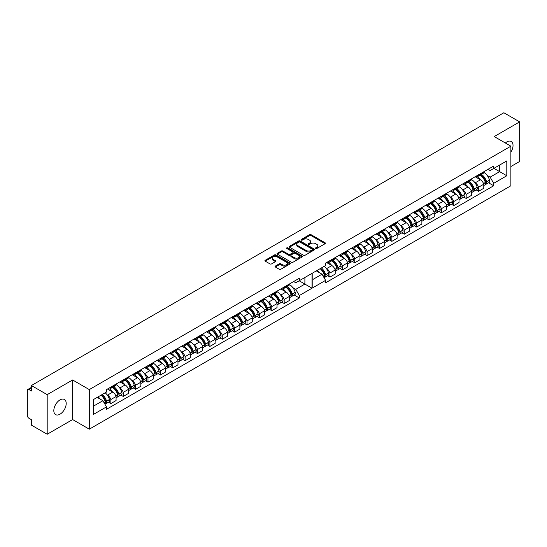 <?xml version="1.0" encoding="UTF-8"?>
<svg xmlns="http://www.w3.org/2000/svg" width="547" height="547" viewBox="0 0 547 547"><rect width="100%" height="100%" fill="white"/><g stroke="black" fill="none" stroke-linecap="round" stroke-linejoin="round"><path stroke-width="0.82" d="M510.877 152.148A8.752 5.053 120 0 0 511.213 141.488A8.752 5.053 120 0 0 506.83 141.926A8.752 5.053 120 0 0 505.346 142.993M60.006 414.195A8.752 5.053 120 0 0 65.729 406.476A8.752 5.053 120 0 0 64.389 399.46A8.752 5.053 120 0 0 60.006 399.898A8.752 5.053 120 0 0 54.29 407.611A8.752 5.053 120 0 0 55.63 414.626A8.752 5.053 120 0 0 60.006 414.195M315.742 248.475A0.773 0.444 0 0 0 316.836 248.475L325.109 243.695A1.101 0.636 0 0 0 325.438 243.244A1.101 0.636 0 0 0 325.109 242.793L311.093 234.697A1.101 0.636 0 0 0 309.534 234.697L301.253 239.477A0.773 0.444 0 0 0 302.347 240.106L303.414 239.49A3.528 2.038 0 0 1 308.405 239.49L309.568 240.16A3.528 2.038 0 0 1 310.6 241.603A3.528 2.038 0 0 1 309.568 243.039L308.501 243.661A0.773 0.444 0 0 0 309.588 244.29L310.662 243.668A3.528 2.038 0 0 1 315.646 243.668L316.816 244.345A3.528 2.038 0 0 1 317.848 245.788A3.528 2.038 0 0 1 316.816 247.223L315.742 247.839A0.773 0.444 0 0 0 315.742 248.475L315.742 247.839M303.496 255.271A1.101 0.636 0 0 0 305.055 255.271L314.245 249.965A1.101 0.636 0 0 0 314.566 249.521A1.101 0.636 0 0 0 314.245 249.07L300.221 240.974A1.101 0.636 0 0 0 298.662 240.974L289.472 246.28A1.101 0.636 0 0 0 289.151 246.731A1.101 0.636 0 0 0 289.472 247.176L303.496 255.271M31.398 385.532L503.855 112.757L519.65 121.878L494.214 136.565L510.877 146.186L89.291 389.587L72.628 379.967L47.192 394.647L31.398 385.532L31.398 390.982L28.936 389.567A2.243 1.299 -120 0 0 27.815 389.45A2.243 1.299 -120 0 0 27.35 390.483L27.35 415.501A2.243 1.299 -120 0 0 28.936 418.25L31.398 419.672L31.398 425.122L47.192 434.243L72.628 419.556L89.291 429.176L510.877 185.775L510.877 146.186M275.332 266.088A1.101 0.636 0 0 0 275.011 266.539A1.101 0.636 0 0 0 275.332 266.991L279.264 269.261A1.101 0.636 0 0 0 280.823 269.261L290.019 263.955A1.101 0.636 0 0 0 290.341 263.504A1.101 0.636 0 0 0 290.019 263.052L275.996 254.957A1.101 0.636 0 0 0 274.437 254.957L265.247 260.269A1.101 0.636 0 0 0 264.919 260.714A1.101 0.636 0 0 0 265.247 261.165L269.999 263.907A1.101 0.636 0 0 0 271.551 263.907L275.49 261.637A1.101 0.636 0 0 0 275.811 261.186A1.101 0.636 0 0 0 275.49 260.741L273.131 259.381A2.947 1.703 0 0 1 272.269 258.177A2.947 1.703 0 0 1 274.088 256.605A2.947 1.703 0 0 1 277.302 256.974L286.532 262.3A2.947 1.703 0 0 1 287.394 263.504A2.947 1.703 0 0 1 285.575 265.076A2.947 1.703 0 0 1 282.361 264.707L280.823 263.818A1.101 0.636 0 0 0 279.264 263.818L275.332 266.088L275.332 266.991L279.264 264.734L279.264 263.818M287.093 248.639A0.773 0.444 0 0 1 287.872 248.748L302.115 256.967L292.939 262.266A1.101 0.636 0 0 1 291.38 262.266L277.356 254.17L281.295 251.921L281.295 251.005L277.356 253.275A1.101 0.636 0 0 0 277.035 253.726A1.101 0.636 0 0 0 277.356 254.17L277.356 253.275M281.295 251.921A1.101 0.636 0 0 1 282.854 251.921L282.854 251.005A1.101 0.636 0 0 0 281.295 251.005M282.854 251.005L288.536 254.287A1.101 0.636 0 0 0 290.095 254.287L292.707 252.776A1.101 0.636 0 0 0 293.028 252.331A1.101 0.636 0 0 0 292.707 251.88L286.785 248.461A0.773 0.444 0 0 1 287.872 247.832L302.129 256.064A1.101 0.636 0 0 1 302.457 256.509A1.101 0.636 0 0 1 302.129 256.96L302.129 256.064M510.877 166.534L519.65 161.468L519.65 121.878M107.171 394.913L107.506 395.112A5.162 2.981 60 0 1 110.843 399.529L116.08 396.507A5.162 2.981 -120 0 0 112.744 392.083L107.472 389.04M110.091 388.767L115.328 385.744A5.162 2.981 -120 0 0 116.08 384.917L110.843 387.939A5.162 2.981 60 0 1 110.091 388.767A5.162 2.981 60 0 1 107.978 388.746M110.843 387.939L110.843 387.091M108.477 402.223L110.843 403.583L110.843 399.529M119.554 387.768L119.889 387.96A5.162 2.981 60 0 1 123.225 392.384L123.225 396.438L128.463 393.416L128.463 389.355A5.162 2.981 -120 0 0 125.126 384.938L119.848 381.888M123.225 379.939L123.225 380.787A5.162 2.981 60 0 1 122.473 381.615A5.162 2.981 60 0 1 120.354 381.594M120.86 395.071L123.225 396.438M110.843 403.583L116.08 400.561L116.08 396.507M116.08 384.917L116.08 384.062M281.808 302.149L284.173 303.51L289.411 300.488L289.411 296.433A5.162 2.981 -120 0 0 286.081 292.009L280.802 288.966M284.173 287.018L284.173 287.866A5.162 2.981 60 0 1 283.421 288.693L288.659 285.671A5.162 2.981 -120 0 0 289.411 284.843L289.411 283.996M280.502 294.84L280.843 295.038A5.162 2.981 60 0 1 284.173 299.455L284.173 303.51M283.421 288.693A5.162 2.981 60 0 1 281.308 288.672M269.432 309.294L271.791 310.662L277.035 307.64L277.035 303.578A5.162 2.981 -120 0 0 273.698 299.161L268.42 296.112M271.791 294.163L271.791 295.011A5.162 2.981 60 0 1 271.038 295.838L276.283 292.816A5.162 2.981 -120 0 0 277.035 291.989L277.035 291.141M268.126 301.992L268.461 302.183A5.162 2.981 60 0 1 271.791 306.607L271.791 310.662M271.038 295.838A5.162 2.981 60 0 1 268.926 295.818M257.049 316.446L259.415 317.807L264.652 314.785L264.652 310.73A5.162 2.981 -120 0 0 261.316 306.306L256.037 303.264M259.415 301.315L259.415 302.163A5.162 2.981 60 0 1 258.663 302.99L263.9 299.968A5.162 2.981 -120 0 0 264.652 299.141L264.652 298.286M255.743 309.137L256.078 309.335A5.162 2.981 60 0 1 259.415 313.752L259.415 317.807M258.663 302.99A5.162 2.981 60 0 1 256.543 302.97M244.666 323.592L247.032 324.959L252.27 321.93L252.27 317.875A5.162 2.981 -120 0 0 248.94 313.458L243.661 310.409M247.032 308.46L247.032 309.308A5.162 2.981 60 0 1 246.28 310.135L251.517 307.113A5.162 2.981 -120 0 0 252.27 306.286L252.27 305.438M243.36 316.282L243.695 316.481A5.162 2.981 60 0 1 247.032 320.898L247.032 324.959M246.28 310.135A5.162 2.981 60 0 1 244.167 310.115M232.284 330.737L234.649 332.104L239.887 329.082L239.887 325.027A5.162 2.981 -120 0 0 236.557 320.604L231.278 317.554M234.649 315.612L234.649 316.46A5.162 2.981 60 0 1 233.897 317.287L239.135 314.258A5.162 2.981 -120 0 0 239.887 313.431L239.887 312.583M230.978 323.434L231.319 323.626A5.162 2.981 60 0 1 234.649 328.05L234.649 332.104M233.897 317.287A5.162 2.981 60 0 1 231.784 317.267M219.908 337.889L222.267 339.256L227.511 336.227L227.511 332.173A5.162 2.981 -120 0 0 224.174 327.749L218.896 324.706M222.267 322.757L222.267 323.605A5.162 2.981 60 0 1 221.521 324.433L226.759 321.41A5.162 2.981 -120 0 0 227.511 320.583L227.511 319.735M218.602 330.579L218.937 330.778A5.162 2.981 60 0 1 222.267 335.195L222.267 339.256M221.521 324.433A5.162 2.981 60 0 1 219.402 324.412M207.525 345.034L209.891 346.401L215.128 343.379L215.128 339.318A5.162 2.981 -120 0 0 211.792 334.901L206.513 331.851M209.891 329.903L209.891 330.757A5.162 2.981 60 0 1 209.139 331.585L214.376 328.556A5.162 2.981 -120 0 0 215.128 327.728L215.128 326.88M206.219 337.731L206.554 337.923A5.162 2.981 60 0 1 209.891 342.347L209.891 346.401M209.139 331.585A5.162 2.981 60 0 1 207.019 331.557M195.142 352.186L197.508 353.547L202.746 350.524L202.746 346.47A5.162 2.981 -120 0 0 199.416 342.046L194.137 339.003M197.508 337.055L197.508 337.902A5.162 2.981 60 0 1 196.756 338.73L201.993 335.708A5.162 2.981 -120 0 0 202.746 334.88L202.746 334.032M193.836 344.877L194.178 345.075A5.162 2.981 60 0 1 197.508 349.492L197.508 353.547M196.756 338.73A5.162 2.981 60 0 1 194.643 338.709M182.76 359.331L185.125 360.699L190.363 357.676L190.363 353.615A5.162 2.981 -120 0 0 187.033 349.198L181.754 346.148M185.125 344.2L185.125 345.048A5.162 2.981 60 0 1 184.373 345.875L189.611 342.853A5.162 2.981 -120 0 0 190.363 342.025L190.363 341.178M181.46 352.029L181.795 352.22A5.162 2.981 60 0 1 185.125 356.644L185.125 360.699M184.373 345.875A5.162 2.981 60 0 1 182.26 345.854M170.384 366.483L172.749 367.844L177.987 364.822L177.987 360.767A5.162 2.981 -120 0 0 174.65 356.343L169.372 353.294M172.749 351.352L172.749 352.2A5.162 2.981 60 0 1 171.997 353.027L177.235 350.005A5.162 2.981 -120 0 0 177.987 349.177L177.987 348.323M169.078 359.174L169.413 359.365A5.162 2.981 60 0 1 172.749 363.789L172.749 367.844M171.997 353.027A5.162 2.981 60 0 1 169.878 353.006M158.001 373.628L160.367 374.996L165.604 371.967L165.604 367.912A5.162 2.981 -120 0 0 162.268 363.495L156.989 360.446M160.367 358.497L160.367 359.345A5.162 2.981 60 0 1 159.615 360.172L164.852 357.15A5.162 2.981 -120 0 0 165.604 356.323L165.604 355.475M156.695 366.319L157.03 366.517A5.162 2.981 60 0 1 160.367 370.934L160.367 374.996M159.615 360.172A5.162 2.981 60 0 1 157.502 360.152M145.618 380.774L147.984 382.141L153.222 379.119L153.222 375.064A5.162 2.981 -120 0 0 149.892 370.64L144.613 367.591M147.984 365.649L147.984 366.497A5.162 2.981 60 0 1 147.232 367.324L152.469 364.295A5.162 2.981 -120 0 0 153.222 363.468L153.222 362.62M144.312 373.471L144.654 373.663A5.162 2.981 60 0 1 147.984 378.086L147.984 382.141M147.232 367.324A5.162 2.981 60 0 1 145.119 367.304M133.242 387.926L135.601 389.286L140.839 386.264L140.839 382.209A5.162 2.981 -120 0 0 137.509 377.786L132.23 374.743M135.601 372.794L135.601 373.642A5.162 2.981 60 0 1 134.849 374.469L140.087 371.447A5.162 2.981 -120 0 0 140.839 370.62L140.839 369.772M131.936 380.616L132.271 380.815A5.162 2.981 60 0 1 135.601 385.232L135.601 389.286M134.849 374.469A5.162 2.981 60 0 1 132.736 374.449M122.473 381.615L127.711 378.592A5.162 2.981 -120 0 0 128.463 377.765L128.463 376.917M135.601 385.232L140.839 382.209M147.984 378.086L153.222 375.064M160.367 370.934L165.604 367.912M172.749 363.789L177.987 360.767M185.125 356.644L190.363 353.615M197.508 349.492L202.746 346.47M209.891 342.347L215.128 339.318M222.267 335.195L227.511 332.173M234.649 328.05L239.887 325.027M247.032 320.898L252.27 317.875M259.415 313.752L264.652 310.73M271.791 306.607L277.035 303.578M284.173 299.455L289.411 296.433M123.225 392.384L128.463 389.355M140.839 370.62L135.601 373.642M153.222 363.468L147.984 366.497M165.604 356.323L160.367 359.345M177.987 349.177L172.749 352.2M190.363 342.025L185.125 345.048M202.746 334.88L197.508 337.902M215.128 327.728L209.891 330.757M227.511 320.583L222.267 323.605M239.887 313.431L234.649 316.46M252.27 306.286L247.032 309.308M264.652 299.141L259.415 302.163M277.035 291.989L271.791 295.011M289.411 284.843L284.173 287.866M128.463 377.765L123.225 380.787M304.891 277.486L312.029 273.363L312.029 288.207L299.332 295.537L295.763 289.356L304.891 284.084L304.891 277.486M93.38 406.195L102.904 400.698L106.474 406.886L93.38 414.448L93.38 399.597L106.474 392.042L106.474 389.608L299.332 278.266L299.332 280.693L295.763 282.758L293.657 281.541M292.884 287.695L295.763 289.356M299.175 280.789L312.029 288.207M47.192 394.647L47.192 434.243M326.299 268.406L326.634 268.598A5.162 2.981 60 0 1 329.971 273.015L329.971 277.076L335.208 274.047L335.208 269.992A5.162 2.981 -120 0 0 331.872 265.575L326.593 262.526M329.971 260.577L329.971 261.425A5.162 2.981 60 0 1 329.219 262.252A5.162 2.981 60 0 1 327.099 262.232M327.605 275.709L329.971 277.076M329.219 262.252L334.456 259.23A5.162 2.981 -120 0 0 335.208 258.403L335.208 257.555M338.682 261.254L339.017 261.452A5.162 2.981 60 0 1 342.347 265.869L342.347 269.924L347.584 266.902L347.584 262.847A5.162 2.981 -120 0 0 344.254 258.423L338.976 255.381M342.347 253.432L342.347 254.28A5.162 2.981 60 0 1 341.595 255.107A5.162 2.981 60 0 1 339.482 255.087M339.988 268.563L342.347 269.924M341.595 255.107L346.832 252.085A5.162 2.981 -120 0 0 347.584 251.258L347.584 250.403M351.058 254.109L351.4 254.3A5.162 2.981 60 0 1 354.729 258.724L354.729 262.779L359.967 259.757L359.967 255.695A5.162 2.981 -120 0 0 356.637 251.278L351.359 248.229M354.729 246.28L354.729 247.128A5.162 2.981 60 0 1 353.977 247.955A5.162 2.981 60 0 1 351.865 247.935M352.364 261.411L354.729 262.779M353.977 247.955L359.215 244.933A5.162 2.981 -120 0 0 359.967 244.106L359.967 243.258M363.44 246.957L363.776 247.155A5.162 2.981 60 0 1 367.112 251.572L367.112 255.627L372.35 252.605L372.35 248.55A5.162 2.981 -120 0 0 369.013 244.126L363.734 241.083M367.112 239.135L367.112 239.983A5.162 2.981 60 0 1 366.36 240.81A5.162 2.981 60 0 1 364.24 240.789M364.746 254.266L367.112 255.627M366.36 240.81L371.598 237.788A5.162 2.981 -120 0 0 372.35 236.96L372.35 236.113M375.823 239.812L376.158 240.003A5.162 2.981 60 0 1 379.495 244.427L379.495 248.482L384.732 245.459L384.732 241.405A5.162 2.981 -120 0 0 381.396 236.981L376.117 233.931M379.495 231.99L379.495 232.837A5.162 2.981 60 0 1 378.743 233.665A5.162 2.981 60 0 1 376.623 233.644M377.129 247.114L379.495 248.482M378.743 233.665L383.98 230.636A5.162 2.981 -120 0 0 384.732 229.808L384.732 228.961M388.206 232.66L388.541 232.858A5.162 2.981 60 0 1 391.871 237.275L391.871 241.336L397.108 238.307L397.108 234.253A5.162 2.981 -120 0 0 393.778 229.836L388.5 226.786M391.871 224.838L391.871 225.685A5.162 2.981 60 0 1 391.119 226.513A5.162 2.981 60 0 1 389.006 226.492M389.505 239.969L391.871 241.336M391.119 226.513L396.356 223.491A5.162 2.981 -120 0 0 397.108 222.663L397.108 221.815M400.582 225.514L400.917 225.706A5.162 2.981 60 0 1 404.254 230.13L404.254 234.184L409.491 231.162L409.491 227.108A5.162 2.981 -120 0 0 406.161 222.684L400.883 219.634M404.254 217.692L404.254 218.54A5.162 2.981 60 0 1 403.501 219.368A5.162 2.981 60 0 1 401.389 219.347M401.888 232.824L404.254 234.184M403.501 219.368L408.739 216.345A5.162 2.981 -120 0 0 409.491 215.518L409.491 214.663M412.964 218.369L413.3 218.561A5.162 2.981 60 0 1 416.636 222.985L416.636 227.039L421.874 224.017L421.874 219.956A5.162 2.981 -120 0 0 418.537 215.539L413.258 212.489M416.636 210.54L416.636 211.388A5.162 2.981 60 0 1 415.884 212.215A5.162 2.981 60 0 1 413.764 212.195M414.27 225.672L416.636 227.039M415.884 212.215L421.122 209.193A5.162 2.981 -120 0 0 421.874 208.366L421.874 207.518M425.347 211.217L425.682 211.415A5.162 2.981 60 0 1 429.012 215.833L429.012 219.887L434.256 216.865L434.256 212.81A5.162 2.981 -120 0 0 430.92 208.386L425.641 205.344M429.012 203.395L429.012 204.243A5.162 2.981 60 0 1 428.267 205.07A5.162 2.981 60 0 1 426.147 205.05M426.653 218.526L429.012 219.887M428.267 205.07L433.504 202.048A5.162 2.981 -120 0 0 434.256 201.221L434.256 200.373M437.723 204.072L438.065 204.263A5.162 2.981 60 0 1 441.395 208.687L441.395 212.742L446.632 209.72L446.632 205.658A5.162 2.981 -120 0 0 443.302 201.241L438.024 198.192M441.395 196.243L441.395 197.098A5.162 2.981 60 0 1 440.643 197.925A5.162 2.981 60 0 1 438.53 197.898M439.029 211.374L441.395 212.742M440.643 197.925L445.88 194.896A5.162 2.981 -120 0 0 446.632 194.069L446.632 193.221M450.106 196.92L450.441 197.118A5.162 2.981 60 0 1 453.778 201.535L453.778 205.597L459.015 202.568L459.015 198.513A5.162 2.981 -120 0 0 455.685 194.089L450.407 191.047M453.778 189.098L453.778 189.946A5.162 2.981 60 0 1 453.025 190.773A5.162 2.981 60 0 1 450.913 190.753M451.412 204.229L453.778 205.597M453.025 190.773L458.263 187.751A5.162 2.981 -120 0 0 459.015 186.924L459.015 186.076M462.488 189.775L462.824 189.966A5.162 2.981 60 0 1 466.16 194.39L466.16 198.445L471.398 195.423L471.398 191.368A5.162 2.981 -120 0 0 468.061 186.944L462.783 183.895M466.16 181.953L466.16 182.801A5.162 2.981 60 0 1 465.408 183.628A5.162 2.981 60 0 1 463.288 183.607M463.794 197.077L466.16 198.445M465.408 183.628L470.646 180.599A5.162 2.981 -120 0 0 471.398 179.772L471.398 178.924M474.871 182.623L475.206 182.821A5.162 2.981 60 0 1 478.536 187.238L478.536 191.3L483.78 188.271L483.78 184.216A5.162 2.981 -120 0 0 480.444 179.799L475.165 176.749M478.536 174.801L478.536 175.649A5.162 2.981 60 0 1 477.784 176.476A5.162 2.981 60 0 1 475.671 176.455M476.177 189.932L478.536 191.3M483.78 171.779L483.78 172.626L478.536 175.649M477.784 176.476L483.028 173.454A5.162 2.981 -120 0 0 483.78 172.626M453.778 201.535L459.015 198.513M441.395 208.687L446.632 205.658M429.012 215.833L434.256 212.81M416.636 222.985L421.874 219.956M404.254 230.13L409.491 227.108M391.871 237.275L397.108 234.253M379.495 244.427L384.732 241.405M367.112 251.572L372.35 248.55M354.729 258.724L359.967 255.695M342.347 265.869L347.584 262.847M329.971 273.015L335.208 269.992M466.16 194.39L471.398 191.368M478.536 187.238L483.78 184.216M459.015 186.924L453.778 189.946M446.632 194.069L441.395 197.098M434.256 201.221L429.012 204.243M421.874 208.366L416.636 211.388M409.491 215.518L404.254 218.54M397.108 222.663L391.871 225.685M384.732 229.808L379.495 232.837M372.35 236.96L367.112 239.983M359.967 244.106L354.729 247.128M347.584 251.258L342.347 254.28M335.208 258.403L329.971 261.425M471.398 179.772L466.16 182.801M488.02 169.324L490.126 170.541L493.695 168.476L493.695 166.049L325.602 263.1L325.602 265.527L312.905 272.857L312.905 287.701L325.602 280.372L325.602 282.799L493.695 185.754L493.695 183.327L490.126 177.139L499.65 171.642L499.65 165.044L506.796 160.921L506.796 175.765L493.695 183.327M488.553 182.787L493.695 185.754M312.905 279.455L322.033 274.191L316.316 270.888M322.033 274.191L325.602 280.372M487.151 175.423L490.126 177.139M299.332 280.693L312.029 273.363M106.474 406.886L106.474 409.313L299.332 297.971L299.332 295.537M493.695 168.476L506.796 160.921M89.291 429.176L89.291 389.587M72.628 419.556L72.628 379.967M493.934 168.339L506.796 175.765M102.904 400.698L97.188 397.402M294.19 294.997L299.332 297.971M316.05 248.584L316.816 248.14A3.528 2.038 0 0 0 317.848 246.704L317.848 245.788M310.6 241.603L310.6 242.519A3.528 2.038 0 0 1 309.568 243.955L308.809 244.4M325.096 243.702L311.093 235.613A1.101 0.636 0 0 0 309.534 235.613L301.561 240.215M287.394 263.504L287.394 264.42A2.947 1.703 0 0 1 285.575 265.992A2.947 1.703 0 0 1 282.361 265.623L280.823 264.734A1.101 0.636 0 0 0 279.264 264.734M272.269 258.177L272.269 259.093A2.947 1.703 0 0 0 273.131 260.297L273.131 259.381M275.49 260.741L275.49 261.637L273.131 260.297M290.019 263.052L290.019 263.955L275.996 255.873A1.101 0.636 0 0 0 274.437 255.873L265.261 261.172L265.247 260.269M282.854 251.921L288.536 255.203A1.101 0.636 0 0 0 290.095 255.203L292.707 253.692A1.101 0.636 0 0 0 293.028 253.247L293.028 252.331M294.436 257.692A2.947 1.703 0 0 0 297.65 258.061A2.947 1.703 0 0 0 299.469 256.488A2.947 1.703 0 0 0 298.607 255.285L295.353 253.411A1.101 0.636 0 0 0 293.794 253.411L291.189 254.916A1.101 0.636 0 0 0 290.86 255.367A1.101 0.636 0 0 0 291.189 255.811L294.436 257.692L294.436 258.608A2.947 1.703 0 0 0 297.65 258.977A2.947 1.703 0 0 0 299.469 257.405L299.469 256.488M290.86 255.367L290.86 256.283A1.101 0.636 0 0 0 291.189 256.728L291.189 255.811M294.436 258.608L291.189 256.728M314.231 249.979L300.221 241.89A1.101 0.636 0 0 0 298.662 241.89L289.486 247.189M312.296 249.835A0.773 0.444 0 0 0 312.296 249.2L299.988 242.095A0.773 0.444 0 0 0 298.901 242.095L297.766 242.752A3.528 2.038 0 0 0 296.734 244.188A3.528 2.038 0 0 0 297.766 245.63L306.183 250.485A3.528 2.038 0 0 0 311.168 250.485L312.296 249.835L312.296 250.752A0.773 0.444 0 0 0 312.522 250.437L312.522 249.521M296.734 244.188L296.734 245.104A3.528 2.038 0 0 0 297.766 246.547L297.766 245.63M312.296 250.752L311.168 251.401A3.528 2.038 0 0 1 306.183 251.401L297.766 246.547M480.369 174.985A7.07 4.082 60 0 1 480.998 175.307A7.07 4.082 60 0 1 485.654 181.652L485.695 181.795A1.374 0.793 60 0 1 485.476 182.876A1.374 0.793 60 0 1 485.449 182.896M483.78 172.373A8.533 4.923 60 0 1 483.897 172.442A8.533 4.923 60 0 1 489.51 180.1L489.551 180.243A2.831 1.634 60 0 1 489.1 182.466L486.208 184.141A2.831 1.634 -120 0 0 486.652 181.919L486.611 181.768A8.533 4.923 -120 0 0 481.428 174.377M480.157 175.108A8.533 4.923 60 0 1 485.339 182.5L485.387 182.65A2.831 1.634 60 0 1 484.936 184.872L483.78 185.542M485.421 184.25A2.831 1.634 -120 0 0 486.208 184.141M477.128 176.702A8.533 4.923 60 0 1 480.204 179.662M483.671 178.821L484.758 179.45M465.121 185.248A7.07 4.082 -120 0 0 464.492 184.838A7.07 4.082 -120 0 0 463.863 184.517M468.027 182.11A7.07 4.082 60 0 1 468.656 182.431A7.07 4.082 60 0 1 473.312 188.777L473.353 188.92A1.374 0.793 60 0 1 473.134 190A1.374 0.793 60 0 1 473.107 190.021M471.398 179.478A8.533 4.923 60 0 1 471.555 179.566A8.533 4.923 60 0 1 477.169 187.224L477.21 187.368A2.831 1.634 60 0 1 476.758 189.59L473.866 191.265A2.831 1.634 -120 0 0 474.311 189.043L474.27 188.893A8.533 4.923 -120 0 0 469.087 181.501M467.815 182.233A8.533 4.923 60 0 1 472.998 189.624L473.046 189.775A2.831 1.634 60 0 1 472.594 191.997L471.398 192.694M473.08 191.375A2.831 1.634 -120 0 0 473.866 191.265M464.806 183.84A8.533 4.923 60 0 1 467.924 186.862M471.329 185.946L472.423 186.575M452.738 192.394A7.07 4.082 -120 0 0 452.109 191.983A7.07 4.082 -120 0 0 451.48 191.669M455.644 189.262A7.07 4.082 60 0 1 456.28 189.577A7.07 4.082 60 0 1 460.93 195.922L460.971 196.072A1.374 0.793 60 0 1 460.752 197.152A1.374 0.793 60 0 1 460.724 197.166M459.015 186.623A8.533 4.923 60 0 1 459.172 186.718A8.533 4.923 60 0 1 464.786 194.37L464.827 194.513A2.831 1.634 60 0 1 464.382 196.742L461.483 198.417A2.831 1.634 -120 0 0 461.935 196.188L461.887 196.045A8.533 4.923 -120 0 0 456.704 188.653M455.432 189.385A8.533 4.923 60 0 1 460.622 196.776L460.663 196.92A2.831 1.634 60 0 1 460.212 199.149L459.015 199.84M460.697 198.52A2.831 1.634 -120 0 0 461.483 198.417M452.431 190.985A8.533 4.923 60 0 1 455.542 194.014M458.954 193.091L460.041 193.72M440.356 199.539A7.07 4.082 -120 0 0 439.726 199.135A7.07 4.082 -120 0 0 439.104 198.814M443.268 196.407A7.07 4.082 60 0 1 443.897 196.729A7.07 4.082 60 0 1 448.547 203.074L448.588 203.217A1.374 0.793 60 0 1 448.376 204.298A1.374 0.793 60 0 1 448.342 204.318M446.632 193.775A8.533 4.923 60 0 1 446.796 193.864A8.533 4.923 60 0 1 452.403 201.515L452.444 201.665A2.831 1.634 60 0 1 452 203.887L449.101 205.563A2.831 1.634 -120 0 0 449.552 203.334L449.511 203.19A8.533 4.923 -120 0 0 444.321 195.799M443.049 196.53A8.533 4.923 60 0 1 448.239 203.922L448.28 204.072A2.831 1.634 60 0 1 447.836 206.294L446.632 206.985M448.321 205.665A2.831 1.634 -120 0 0 449.101 205.563M440.048 198.137A8.533 4.923 60 0 1 443.159 201.159M446.571 200.243L447.658 200.872M427.98 206.691A7.07 4.082 -120 0 0 427.351 206.281A7.07 4.082 -120 0 0 426.722 205.966M430.886 203.559A7.07 4.082 60 0 1 431.515 203.874A7.07 4.082 60 0 1 436.171 210.219L436.212 210.369A1.374 0.793 60 0 1 435.993 211.45A1.374 0.793 60 0 1 435.959 211.463M434.256 200.92A8.533 4.923 60 0 1 434.414 201.009A8.533 4.923 60 0 1 440.027 208.667L440.068 208.81A2.831 1.634 60 0 1 439.617 211.039L436.725 212.708A2.831 1.634 -120 0 0 437.169 210.486L437.128 210.335A8.533 4.923 -120 0 0 431.939 202.944M430.674 203.682A8.533 4.923 60 0 1 435.856 211.074L435.897 211.217A2.831 1.634 60 0 1 435.453 213.446L434.256 214.137M435.938 212.817A2.831 1.634 -120 0 0 436.725 212.708M427.665 205.282A8.533 4.923 60 0 1 430.783 208.311M434.188 207.388L435.275 208.017M415.597 213.836A7.07 4.082 -120 0 0 414.968 213.426A7.07 4.082 -120 0 0 414.339 213.111M418.503 210.704A7.07 4.082 60 0 1 419.132 211.026A7.07 4.082 60 0 1 423.788 217.371L423.829 217.515A1.374 0.793 60 0 1 423.61 218.595A1.374 0.793 60 0 1 423.583 218.609M421.874 208.072A8.533 4.923 60 0 1 422.031 208.161A8.533 4.923 60 0 1 427.645 215.812L427.686 215.962A2.831 1.634 60 0 1 427.241 218.185L424.342 219.86A2.831 1.634 -120 0 0 424.787 217.631L424.745 217.487A8.533 4.923 -120 0 0 419.563 210.096M418.291 210.827A8.533 4.923 60 0 1 423.481 218.219L423.522 218.369A2.831 1.634 60 0 1 423.07 220.591L421.874 221.282M423.556 219.962A2.831 1.634 -120 0 0 424.342 219.86M415.289 212.434A8.533 4.923 60 0 1 418.4 215.456M421.812 214.54L422.899 215.162M403.214 220.988A7.07 4.082 -120 0 0 402.585 220.578A7.07 4.082 -120 0 0 401.956 220.263M406.12 217.856A7.07 4.082 60 0 1 406.756 218.171A7.07 4.082 60 0 1 411.406 224.516L411.447 224.66A1.374 0.793 60 0 1 411.228 225.74A1.374 0.793 60 0 1 411.2 225.761M409.491 215.217A8.533 4.923 60 0 1 409.648 215.306A8.533 4.923 60 0 1 415.262 222.964L415.303 223.108A2.831 1.634 60 0 1 414.858 225.337L411.959 227.005A2.831 1.634 -120 0 0 412.411 224.783L412.363 224.632A8.533 4.923 -120 0 0 407.18 217.241M405.908 217.98A8.533 4.923 60 0 1 411.098 225.371L411.139 225.514A2.831 1.634 60 0 1 410.688 227.737L409.491 228.434M411.173 227.114A2.831 1.634 -120 0 0 411.959 227.005M402.907 219.579A8.533 4.923 60 0 1 406.018 222.602M409.429 221.685L410.517 222.314M390.832 228.133A7.07 4.082 -120 0 0 390.209 227.723A7.07 4.082 -120 0 0 389.58 227.408M393.744 225.002A7.07 4.082 60 0 1 394.373 225.316A7.07 4.082 60 0 1 399.023 231.661L399.064 231.812A1.374 0.793 60 0 1 398.852 232.892A1.374 0.793 60 0 1 398.818 232.906M397.108 222.369A8.533 4.923 60 0 1 397.272 222.458A8.533 4.923 60 0 1 402.879 230.109L402.927 230.26A2.831 1.634 60 0 1 402.476 232.482L399.577 234.157A2.831 1.634 -120 0 0 400.028 231.928L399.987 231.784A8.533 4.923 -120 0 0 394.797 224.393M393.525 225.125A8.533 4.923 60 0 1 398.715 232.516L398.756 232.66A2.831 1.634 60 0 1 398.312 234.889L397.108 235.579M398.797 234.26A2.831 1.634 -120 0 0 399.577 234.157M390.524 226.725A8.533 4.923 60 0 1 393.635 229.754M397.047 228.831L398.134 229.46M378.456 235.285A7.07 4.082 -120 0 0 377.827 234.875A7.07 4.082 -120 0 0 377.198 234.554M381.362 232.147A7.07 4.082 60 0 1 381.991 232.468A7.07 4.082 60 0 1 386.647 238.813L386.688 238.957A1.374 0.793 60 0 1 386.469 240.037A1.374 0.793 60 0 1 386.435 240.058M384.732 229.514A8.533 4.923 60 0 1 384.89 229.603A8.533 4.923 60 0 1 390.503 237.261L390.544 237.405A2.831 1.634 60 0 1 390.093 239.627L387.201 241.302A2.831 1.634 -120 0 0 387.645 239.08L387.604 238.93A8.533 4.923 -120 0 0 382.415 231.538M381.15 232.27A8.533 4.923 60 0 1 386.332 239.661L386.373 239.812A2.831 1.634 60 0 1 385.929 242.034L384.732 242.724M386.414 241.412A2.831 1.634 -120 0 0 387.201 241.302M378.141 233.877A8.533 4.923 60 0 1 381.259 236.899M384.664 235.983L385.751 236.612M366.073 242.43A7.07 4.082 -120 0 0 365.444 242.02A7.07 4.082 -120 0 0 364.815 241.706M368.979 239.299A7.07 4.082 60 0 1 369.608 239.613A7.07 4.082 60 0 1 374.264 245.959L374.305 246.109A1.374 0.793 60 0 1 374.086 247.189A1.374 0.793 60 0 1 374.059 247.203M372.35 236.66A8.533 4.923 60 0 1 372.507 236.748A8.533 4.923 60 0 1 378.121 244.406L378.162 244.55A2.831 1.634 60 0 1 377.717 246.779L374.818 248.447A2.831 1.634 -120 0 0 375.263 246.225L375.221 246.082A8.533 4.923 -120 0 0 370.039 238.69M368.767 239.422A8.533 4.923 60 0 1 373.957 246.813L373.998 246.957A2.831 1.634 60 0 1 373.546 249.186L372.35 249.876M374.032 248.557A2.831 1.634 -120 0 0 374.818 248.447M365.765 241.022A8.533 4.923 60 0 1 368.876 244.051M372.288 243.128L373.375 243.757M353.69 249.576A7.07 4.082 -120 0 0 353.061 249.172A7.07 4.082 -120 0 0 352.432 248.851M356.596 246.444A7.07 4.082 60 0 1 357.232 246.765A7.07 4.082 60 0 1 361.882 253.111L361.923 253.254A1.374 0.793 60 0 1 361.704 254.334A1.374 0.793 60 0 1 361.676 254.348M359.967 243.812A8.533 4.923 60 0 1 360.124 243.9A8.533 4.923 60 0 1 365.738 251.552L365.779 251.702A2.831 1.634 60 0 1 365.334 253.924L362.435 255.599A2.831 1.634 -120 0 0 362.887 253.37L362.846 253.227A8.533 4.923 -120 0 0 357.656 245.835M356.384 246.567A8.533 4.923 60 0 1 361.574 253.958L361.615 254.109A2.831 1.634 60 0 1 361.164 256.331L359.967 257.022M361.649 255.702A2.831 1.634 -120 0 0 362.435 255.599M353.383 248.174A8.533 4.923 60 0 1 356.494 251.196M359.905 250.28L360.993 250.909M341.314 256.728A7.07 4.082 -120 0 0 340.685 256.317A7.07 4.082 -120 0 0 340.056 256.003M344.22 253.596A7.07 4.082 60 0 1 344.849 253.911A7.07 4.082 60 0 1 349.499 260.256L349.547 260.406A1.374 0.793 60 0 1 349.328 261.48A1.374 0.793 60 0 1 349.294 261.5M347.584 250.957A8.533 4.923 60 0 1 347.748 251.046A8.533 4.923 60 0 1 353.355 258.704L353.403 258.847A2.831 1.634 60 0 1 352.952 261.076L350.053 262.745A2.831 1.634 -120 0 0 350.504 260.522L350.463 260.372A8.533 4.923 -120 0 0 345.273 252.981M344.001 253.719A8.533 4.923 60 0 1 349.191 261.11L349.232 261.254A2.831 1.634 60 0 1 348.788 263.483L347.584 264.174M349.273 262.854A2.831 1.634 -120 0 0 350.053 262.745M341 255.319A8.533 4.923 60 0 1 344.111 258.341M347.523 257.425L348.61 258.054M328.932 263.873A7.07 4.082 -120 0 0 328.303 263.463A7.07 4.082 -120 0 0 327.674 263.148M331.838 260.741A7.07 4.082 60 0 1 332.467 261.063A7.07 4.082 60 0 1 337.123 267.408L337.164 267.551A1.374 0.793 60 0 1 336.945 268.632A1.374 0.793 60 0 1 336.911 268.645M335.208 258.109A8.533 4.923 60 0 1 335.366 258.198A8.533 4.923 60 0 1 340.979 265.849L341.02 265.999A2.831 1.634 60 0 1 340.569 268.221L337.677 269.897A2.831 1.634 -120 0 0 338.121 267.668L338.08 267.524A8.533 4.923 -120 0 0 332.891 260.133M331.626 260.864A8.533 4.923 60 0 1 336.808 268.256L336.849 268.399A2.831 1.634 60 0 1 336.405 270.628L335.208 271.319M336.89 269.999A2.831 1.634 -120 0 0 337.677 269.897M328.617 262.464A8.533 4.923 60 0 1 331.735 265.493M335.14 264.577L336.227 265.199M320.508 268.468A7.07 4.082 60 0 1 324.74 274.553L324.781 274.697A1.374 0.793 60 0 1 324.562 275.777A1.374 0.793 60 0 1 324.535 275.797M320.139 268.68A8.533 4.923 60 0 1 324.433 275.401L324.474 275.551A2.831 1.634 60 0 1 324.084 277.739M324.508 277.151A2.831 1.634 -120 0 0 325.294 277.042A2.831 1.634 -120 0 0 325.738 274.82L325.697 274.669A8.533 4.923 -120 0 0 321.41 267.948M324.303 266.273A8.533 4.923 60 0 1 328.597 273.001L328.638 273.144A2.831 1.634 60 0 1 328.193 275.373L325.294 277.042M317.239 270.355A8.533 4.923 60 0 1 319.352 272.638M322.764 271.722L323.851 272.351M283.134 290.313A7.07 4.082 -120 0 0 282.505 289.903A7.07 4.082 -120 0 0 281.876 289.589M286.047 287.182A7.07 4.082 60 0 1 286.676 287.496A7.07 4.082 60 0 1 291.325 293.842L291.366 293.992A1.374 0.793 60 0 1 291.154 295.072A1.374 0.793 60 0 1 291.12 295.086M289.411 284.543A8.533 4.923 60 0 1 289.568 284.631A8.533 4.923 60 0 1 295.182 292.289L295.223 292.433A2.831 1.634 60 0 1 294.778 294.662L291.879 296.33A2.831 1.634 -120 0 0 292.33 294.108L292.289 293.965A8.533 4.923 -120 0 0 287.1 286.573M285.828 287.305A8.533 4.923 60 0 1 291.018 294.696L291.059 294.84A2.831 1.634 60 0 1 290.614 297.069L289.411 297.759M291.093 296.44A2.831 1.634 -120 0 0 291.879 296.33M282.826 288.905A8.533 4.923 60 0 1 285.937 291.934M289.349 291.011L290.436 291.64M270.758 297.459A7.07 4.082 -120 0 0 270.129 297.055A7.07 4.082 -120 0 0 269.5 296.734M273.664 294.327A7.07 4.082 60 0 1 274.293 294.648A7.07 4.082 60 0 1 278.949 300.994L278.991 301.137A1.374 0.793 60 0 1 278.772 302.217A1.374 0.793 60 0 1 278.738 302.231M277.035 291.695A8.533 4.923 60 0 1 277.192 291.783A8.533 4.923 60 0 1 282.806 299.435L282.847 299.585A2.831 1.634 60 0 1 282.396 301.807L279.503 303.482A2.831 1.634 -120 0 0 279.948 301.253L279.907 301.11A8.533 4.923 -120 0 0 274.717 293.718M273.452 294.45A8.533 4.923 60 0 1 278.635 301.841L278.676 301.992A2.831 1.634 60 0 1 278.232 304.214L277.035 304.905M278.717 303.585A2.831 1.634 -120 0 0 279.503 303.482M270.444 296.057A8.533 4.923 60 0 1 273.562 299.079M276.967 298.163L278.054 298.792M258.375 304.611A7.07 4.082 -120 0 0 257.746 304.2A7.07 4.082 -120 0 0 257.117 303.886M261.281 301.479A7.07 4.082 60 0 1 261.91 301.794A7.07 4.082 60 0 1 266.567 308.139L266.608 308.289A1.374 0.793 60 0 1 266.389 309.363A1.374 0.793 60 0 1 266.362 309.383M264.652 298.84A8.533 4.923 60 0 1 264.81 298.929A8.533 4.923 60 0 1 270.423 306.587L270.464 306.73A2.831 1.634 60 0 1 270.013 308.959L267.121 310.628A2.831 1.634 -120 0 0 267.565 308.405L267.524 308.255A8.533 4.923 -120 0 0 262.341 300.864M261.069 301.602A8.533 4.923 60 0 1 266.252 308.993L266.3 309.137A2.831 1.634 60 0 1 265.849 311.359L264.652 312.057M266.334 310.737A2.831 1.634 -120 0 0 267.121 310.628M258.068 303.202A8.533 4.923 60 0 1 261.179 306.224M264.584 305.308L265.678 305.937M245.993 311.756A7.07 4.082 -120 0 0 245.364 311.346A7.07 4.082 -120 0 0 244.735 311.031M248.899 308.624A7.07 4.082 60 0 1 249.535 308.946A7.07 4.082 60 0 1 254.184 315.291L254.225 315.434A1.374 0.793 60 0 1 254.006 316.515A1.374 0.793 60 0 1 253.979 316.528M252.27 305.992A8.533 4.923 60 0 1 252.427 306.081A8.533 4.923 60 0 1 258.04 313.732L258.081 313.882A2.831 1.634 60 0 1 257.637 316.104L254.738 317.78A2.831 1.634 -120 0 0 255.189 315.551L255.141 315.407A8.533 4.923 -120 0 0 249.958 308.016M248.687 308.747A8.533 4.923 60 0 1 253.876 316.139L253.917 316.282A2.831 1.634 60 0 1 253.466 318.511L252.27 319.202M253.952 317.882A2.831 1.634 -120 0 0 254.738 317.78M245.685 310.347A8.533 4.923 60 0 1 248.796 313.376M252.208 312.46L253.295 313.082M233.61 318.908A7.07 4.082 -120 0 0 232.981 318.498A7.07 4.082 -120 0 0 232.359 318.176M236.523 315.769A7.07 4.082 60 0 1 237.152 316.091A7.07 4.082 60 0 1 241.801 322.436L241.842 322.58A1.374 0.793 60 0 1 241.63 323.66A1.374 0.793 60 0 1 241.596 323.68M239.887 313.137A8.533 4.923 60 0 1 240.051 313.226A8.533 4.923 60 0 1 245.658 320.884L245.699 321.027A2.831 1.634 60 0 1 245.254 323.25L242.355 324.925A2.831 1.634 -120 0 0 242.806 322.703L242.765 322.552A8.533 4.923 -120 0 0 237.576 315.161M236.304 315.892A8.533 4.923 60 0 1 241.494 323.284L241.535 323.434A2.831 1.634 60 0 1 241.09 325.656L239.887 326.354M241.576 325.034A2.831 1.634 -120 0 0 242.355 324.925M233.302 317.499A8.533 4.923 60 0 1 236.413 320.521M239.825 319.605L240.912 320.234M221.234 326.053A7.07 4.082 -120 0 0 220.605 325.643A7.07 4.082 -120 0 0 219.976 325.328M224.14 322.921A7.07 4.082 60 0 1 224.769 323.236A7.07 4.082 60 0 1 229.425 329.581L229.466 329.732A1.374 0.793 60 0 1 229.248 330.812A1.374 0.793 60 0 1 229.214 330.826M227.511 320.282A8.533 4.923 60 0 1 227.668 320.378A8.533 4.923 60 0 1 233.282 328.029L233.323 328.173A2.831 1.634 60 0 1 232.872 330.402L229.979 332.077A2.831 1.634 -120 0 0 230.424 329.848L230.383 329.704A8.533 4.923 -120 0 0 225.193 322.313M223.928 323.045A8.533 4.923 60 0 1 229.111 330.436L229.152 330.579A2.831 1.634 60 0 1 228.708 332.808L227.511 333.499M229.193 332.179A2.831 1.634 -120 0 0 229.979 332.077M220.92 324.644A8.533 4.923 60 0 1 224.038 327.674M227.443 326.75L228.53 327.38M208.851 333.198A7.07 4.082 -120 0 0 208.222 332.795A7.07 4.082 -120 0 0 207.593 332.473M211.757 330.067A7.07 4.082 60 0 1 212.386 330.388A7.07 4.082 60 0 1 217.043 336.733L217.084 336.877A1.374 0.793 60 0 1 216.865 337.957A1.374 0.793 60 0 1 216.838 337.978M215.128 327.434A8.533 4.923 60 0 1 215.286 327.523A8.533 4.923 60 0 1 220.899 335.174L220.94 335.325A2.831 1.634 60 0 1 220.496 337.547L217.597 339.222A2.831 1.634 -120 0 0 218.041 336.993L218 336.849A8.533 4.923 -120 0 0 212.817 329.458M211.545 330.19A8.533 4.923 60 0 1 216.735 337.581L216.776 337.731A2.831 1.634 60 0 1 216.325 339.954L215.128 340.644M216.81 339.325A2.831 1.634 -120 0 0 217.597 339.222M208.544 331.797A8.533 4.923 60 0 1 211.655 334.819M215.067 333.902L216.154 334.532M196.469 340.35A7.07 4.082 -120 0 0 195.84 339.94A7.07 4.082 -120 0 0 195.211 339.625M199.375 337.219A7.07 4.082 60 0 1 200.011 337.533A7.07 4.082 60 0 1 204.66 343.878L204.701 344.029A1.374 0.793 60 0 1 204.482 345.109A1.374 0.793 60 0 1 204.455 345.123M202.746 334.579A8.533 4.923 60 0 1 202.903 334.668A8.533 4.923 60 0 1 208.516 342.326L208.557 342.47A2.831 1.634 60 0 1 208.113 344.699L205.214 346.367A2.831 1.634 -120 0 0 205.665 344.145L205.624 343.995A8.533 4.923 -120 0 0 200.434 336.603M199.163 337.342A8.533 4.923 60 0 1 204.352 344.733L204.393 344.877A2.831 1.634 60 0 1 203.942 347.106L202.746 347.796M204.428 346.477A2.831 1.634 -120 0 0 205.214 346.367M196.161 338.942A8.533 4.923 60 0 1 199.272 341.971M202.684 341.048L203.771 341.677M184.086 347.495A7.07 4.082 -120 0 0 183.464 347.085A7.07 4.082 -120 0 0 182.835 346.771M186.999 344.364A7.07 4.082 60 0 1 187.628 344.685A7.07 4.082 60 0 1 192.277 351.03L192.318 351.174A1.374 0.793 60 0 1 192.106 352.254A1.374 0.793 60 0 1 192.072 352.268M190.363 341.731A8.533 4.923 60 0 1 190.527 341.82A8.533 4.923 60 0 1 196.134 349.471L196.182 349.622A2.831 1.634 60 0 1 195.73 351.844L192.831 353.519A2.831 1.634 -120 0 0 193.282 351.29L193.241 351.147A8.533 4.923 -120 0 0 188.052 343.755M186.78 344.487A8.533 4.923 60 0 1 191.97 351.878L192.011 352.029A2.831 1.634 60 0 1 191.566 354.251L190.363 354.941M192.052 353.622A2.831 1.634 -120 0 0 192.831 353.519M183.778 346.094A8.533 4.923 60 0 1 186.889 349.116M190.301 348.2L191.388 348.822M171.71 354.647A7.07 4.082 -120 0 0 171.081 354.237A7.07 4.082 -120 0 0 170.452 353.923M174.616 351.516A7.07 4.082 60 0 1 175.245 351.83A7.07 4.082 60 0 1 179.901 358.176L179.942 358.319A1.374 0.793 60 0 1 179.724 359.4A1.374 0.793 60 0 1 179.69 359.42M177.987 348.877A8.533 4.923 60 0 1 178.144 348.965A8.533 4.923 60 0 1 183.758 356.623L183.799 356.767A2.831 1.634 60 0 1 183.348 358.996L180.455 360.664A2.831 1.634 -120 0 0 180.9 358.442L180.859 358.292A8.533 4.923 -120 0 0 175.669 350.901M174.404 351.639A8.533 4.923 60 0 1 179.587 359.03L179.628 359.174A2.831 1.634 60 0 1 179.184 361.396L177.987 362.093M179.669 360.774A2.831 1.634 -120 0 0 180.455 360.664M171.396 353.239A8.533 4.923 60 0 1 174.514 356.261M177.919 355.345L179.006 355.974M159.327 361.793A7.07 4.082 -120 0 0 158.698 361.382A7.07 4.082 -120 0 0 158.069 361.068M162.233 358.661A7.07 4.082 60 0 1 162.862 358.976A7.07 4.082 60 0 1 167.519 365.321L167.56 365.471A1.374 0.793 60 0 1 167.341 366.552A1.374 0.793 60 0 1 167.314 366.565M165.604 356.029A8.533 4.923 60 0 1 165.762 356.118A8.533 4.923 60 0 1 171.375 363.769L171.416 363.919A2.831 1.634 60 0 1 170.972 366.141L168.073 367.816A2.831 1.634 -120 0 0 168.517 365.587L168.476 365.444A8.533 4.923 -120 0 0 163.293 358.053M162.021 358.784A8.533 4.923 60 0 1 167.211 366.175L167.252 366.319A2.831 1.634 60 0 1 166.801 368.548L165.604 369.239M167.286 367.919A2.831 1.634 -120 0 0 168.073 367.816M159.02 360.384A8.533 4.923 60 0 1 162.131 363.413M165.543 362.49L166.63 363.119M146.945 368.945A7.07 4.082 -120 0 0 146.316 368.534A7.07 4.082 -120 0 0 145.687 368.213M149.851 365.806A7.07 4.082 60 0 1 150.487 366.128A7.07 4.082 60 0 1 155.136 372.473L155.177 372.616A1.374 0.793 60 0 1 154.958 373.697A1.374 0.793 60 0 1 154.931 373.717M153.222 363.174A8.533 4.923 60 0 1 153.379 363.263A8.533 4.923 60 0 1 158.992 370.921L159.033 371.064A2.831 1.634 60 0 1 158.589 373.286L155.69 374.962A2.831 1.634 -120 0 0 156.141 372.739L156.1 372.589A8.533 4.923 -120 0 0 150.91 365.198M149.639 365.929A8.533 4.923 60 0 1 154.828 373.321L154.869 373.471A2.831 1.634 60 0 1 154.418 375.693L153.222 376.384M154.904 375.071A2.831 1.634 -120 0 0 155.69 374.962M146.637 367.536A8.533 4.923 60 0 1 149.748 370.558M153.16 369.642L154.247 370.271M134.569 376.09A7.07 4.082 -120 0 0 133.94 375.68A7.07 4.082 -120 0 0 133.311 375.365M137.475 372.958A7.07 4.082 60 0 1 138.104 373.273A7.07 4.082 60 0 1 142.753 379.618L142.801 379.768A1.374 0.793 60 0 1 142.582 380.849A1.374 0.793 60 0 1 142.548 380.862M140.839 370.319A8.533 4.923 60 0 1 141.003 370.408A8.533 4.923 60 0 1 146.61 378.066L146.658 378.209A2.831 1.634 60 0 1 146.206 380.438L143.307 382.107A2.831 1.634 -120 0 0 143.758 379.885L143.717 379.741A8.533 4.923 -120 0 0 138.528 372.35M137.263 373.081A8.533 4.923 60 0 1 142.446 380.473L142.487 380.616A2.831 1.634 60 0 1 142.042 382.845L140.839 383.536M142.528 382.216A2.831 1.634 -120 0 0 143.307 382.107M134.254 374.681A8.533 4.923 60 0 1 137.365 377.71M140.777 376.787L141.864 377.416M122.186 383.235A7.07 4.082 -120 0 0 121.557 382.832A7.07 4.082 -120 0 0 120.928 382.51M125.092 380.103A7.07 4.082 60 0 1 125.721 380.425A7.07 4.082 60 0 1 130.377 386.77L130.418 386.914A1.374 0.793 60 0 1 130.2 387.994A1.374 0.793 60 0 1 130.165 388.008M128.463 377.471A8.533 4.923 60 0 1 128.62 377.56A8.533 4.923 60 0 1 134.234 385.211L134.275 385.361A2.831 1.634 60 0 1 133.824 387.584L130.931 389.259A2.831 1.634 -120 0 0 131.376 387.03L131.335 386.886A8.533 4.923 -120 0 0 126.145 379.495M124.88 380.227A8.533 4.923 60 0 1 130.063 387.618L130.104 387.768A2.831 1.634 60 0 1 129.66 389.99L128.463 390.681M130.145 389.361A2.831 1.634 -120 0 0 130.931 389.259M121.872 381.833A8.533 4.923 60 0 1 124.99 384.856M128.395 383.939L129.482 384.568M109.803 390.387A7.07 4.082 -120 0 0 109.174 389.977A7.07 4.082 -120 0 0 108.545 389.662M112.709 387.255A7.07 4.082 60 0 1 113.338 387.57A7.07 4.082 60 0 1 117.995 393.915L118.036 394.066A1.374 0.793 60 0 1 117.817 395.139A1.374 0.793 60 0 1 117.79 395.16M116.08 384.616A8.533 4.923 60 0 1 116.237 384.705A8.533 4.923 60 0 1 121.851 392.363L121.892 392.507A2.831 1.634 60 0 1 121.448 394.736L118.549 396.404A2.831 1.634 -120 0 0 118.993 394.182L118.952 394.031A8.533 4.923 -120 0 0 113.769 386.64M112.497 387.379A8.533 4.923 60 0 1 117.687 394.77L117.728 394.913A2.831 1.634 60 0 1 117.277 397.143L116.08 397.833M117.762 396.513A2.831 1.634 -120 0 0 118.549 396.404M109.496 388.979A8.533 4.923 60 0 1 112.607 392.001M116.019 391.084L117.106 391.714M101.38 394.982A7.07 4.082 60 0 1 105.612 401.067L105.653 401.211A1.374 0.793 60 0 1 105.441 402.291A1.374 0.793 60 0 1 105.407 402.305M101.01 395.194A8.533 4.923 60 0 1 105.304 401.915L105.345 402.059A2.831 1.634 60 0 1 104.956 404.254M105.38 403.659A2.831 1.634 -120 0 0 106.166 403.556A2.831 1.634 -120 0 0 106.617 401.327L106.576 401.183A8.533 4.923 -120 0 0 102.282 394.462M105.181 392.787A8.533 4.923 60 0 1 109.468 399.508L109.509 399.659A2.831 1.634 60 0 1 109.065 401.881L106.166 403.556M98.118 396.869A8.533 4.923 60 0 1 100.224 399.153M103.636 398.237L104.723 398.859M132.271 380.815L137.509 377.786M144.654 373.663L149.892 370.64M157.03 366.517L162.268 363.495M169.413 359.365L174.65 356.343M181.795 352.22L187.033 349.198M194.178 345.075L199.416 342.046M206.554 337.923L211.792 334.901M218.937 330.778L224.174 327.749M231.319 323.626L236.557 320.604M243.695 316.481L248.94 313.458M256.078 309.335L261.316 306.306M268.461 302.183L273.698 299.161M280.843 295.038L286.081 292.009M119.889 387.96L125.126 384.938M107.506 395.112L112.744 392.083M450.441 197.118L455.685 194.089M438.065 204.263L443.302 201.241M425.682 211.415L430.92 208.386M413.3 218.561L418.537 215.539M400.917 225.706L406.161 222.684M388.541 232.858L393.778 229.836M376.158 240.003L381.396 236.981M363.776 247.155L369.013 244.126M351.4 254.3L356.637 251.278M339.017 261.452L344.254 258.423M326.634 268.598L331.872 265.575M462.824 189.966L468.061 186.944M475.206 182.821L480.444 179.799M31.398 388.144L28.936 389.567M316.816 248.14L316.816 247.223M308.501 244.29L308.501 243.661M309.568 243.955L309.568 243.039M301.253 240.106L301.253 239.477M309.534 235.613L309.534 234.697M311.093 235.613L311.093 234.697M325.109 243.695L325.109 242.793M280.823 264.734L280.823 263.818M282.361 265.623L282.361 264.707M274.437 255.873L274.437 254.957M275.996 255.873L275.996 254.957M288.536 255.203L288.536 254.287M290.095 255.203L290.095 254.287M292.707 253.692L292.707 252.776M287.872 248.748L287.872 247.832M289.472 247.176L289.472 246.28M298.662 241.89L298.662 240.974M300.221 241.89L300.221 240.974M314.245 249.965L314.245 249.07M306.183 251.401L306.183 250.485M311.168 251.401L311.168 250.485M483.589 183.683L485.387 182.65M486.652 181.919L489.551 180.243M486.611 181.768L489.51 180.1M483.534 183.546L485.763 182.247M471.206 190.835L473.046 189.775M474.311 189.043L477.21 187.368M474.27 188.893L477.169 187.224M472.998 189.618L473.422 189.371M471.152 190.698L472.998 189.624M458.824 197.98L460.663 196.92M461.935 196.188L464.827 194.513M461.887 196.045L464.786 194.37M460.615 196.763L461.039 196.523M458.769 197.843L460.622 196.776M446.448 205.132L448.28 204.072M449.552 203.334L452.444 201.665M449.511 203.19L452.403 201.515M446.386 204.988L448.656 203.669M434.065 212.277L435.897 211.217M437.169 210.486L440.068 208.81M437.128 210.335L440.027 208.667M434.01 212.14L436.28 210.814M421.682 219.429L423.522 218.369M424.787 217.631L427.686 215.962M424.745 217.487L427.645 215.812M421.628 219.285L423.898 217.966M409.3 226.574L411.139 225.514M412.411 224.783L415.303 223.108M412.363 224.632L415.262 222.964M409.245 226.437L411.515 225.111M396.924 233.719L398.756 232.66M400.028 231.928L402.927 230.26M399.987 231.784L402.879 230.109M396.869 233.583L399.132 232.263M384.541 240.871L386.373 239.812M387.645 239.08L390.544 237.405M387.604 238.93L390.503 237.261M384.486 240.735L386.756 239.408M372.158 248.017L373.998 246.957M375.263 246.225L378.162 244.55M375.221 246.082L378.121 244.406M372.104 247.88L374.374 246.56M359.782 255.169L361.615 254.109M362.887 253.37L365.779 251.702M362.846 253.227L365.738 251.552M359.721 255.025L361.991 253.705M347.4 262.314L349.232 261.254M350.504 260.522L353.403 258.847M350.463 260.372L353.355 258.704M349.191 261.097L349.608 260.851M347.345 262.177L349.191 261.11M335.017 269.459L336.849 268.399M338.121 267.668L341.02 265.999M338.08 267.524L340.979 265.849M336.808 268.242L337.232 268.003M334.962 269.322L336.808 268.256M323.229 276.269L324.474 275.551M325.738 274.82L328.638 273.144M325.697 274.669L328.597 273.001M324.426 275.394L324.85 275.148M323.161 276.139L324.433 275.401M289.226 295.9L291.059 294.84M292.33 294.108L295.223 292.433M292.289 293.965L295.182 292.289M289.165 295.763L291.435 294.443M276.844 303.052L278.676 301.992M279.948 301.253L282.847 299.585M279.907 301.11L282.806 299.435M276.789 302.908L279.059 301.588M264.461 310.197L266.3 309.137M267.565 308.405L270.464 306.73M267.524 308.255L270.423 306.587M264.406 310.06L266.676 308.734M252.078 317.342L253.917 316.282M255.189 315.551L258.081 313.882M255.141 315.407L258.04 313.732M252.023 317.205L254.293 315.886M239.702 324.494L241.535 323.434M242.806 322.703L245.699 321.027M242.765 322.552L245.658 320.884M239.648 324.357L241.911 323.031M227.32 331.639L229.152 330.579M230.424 329.848L233.323 328.173M230.383 329.704L233.282 328.029M227.265 331.503L229.535 330.183M214.937 338.791L216.776 337.731M218.041 336.993L220.94 335.325M218 336.849L220.899 335.174M216.728 337.574L217.152 337.328M214.882 338.648L216.735 337.581M202.554 345.936L204.393 344.877M205.665 344.145L208.557 342.47M205.624 343.995L208.516 342.326M204.346 344.719L204.769 344.473M202.499 345.8L204.352 344.733M190.178 353.088L192.011 352.029M193.282 351.29L196.182 349.622M193.241 351.147L196.134 349.471M191.97 351.871L192.387 351.625M190.124 352.945L191.97 351.878M177.796 360.234L179.628 359.174M180.9 358.442L183.799 356.767M180.859 358.292L183.758 356.623M179.587 359.017L180.011 358.77M177.741 360.097L179.587 359.03M165.413 367.379L167.252 366.319M168.517 365.587L171.416 363.919M168.476 365.444L171.375 363.769M167.204 366.162L167.628 365.922M165.358 367.242L167.211 366.175M153.037 374.531L154.869 373.471M156.141 372.739L159.033 371.064M156.1 372.589L158.992 370.921M152.975 374.394L155.245 373.068M140.654 381.676L142.487 380.616M143.758 379.885L146.658 378.209M143.717 379.741L146.61 378.066M140.6 381.539L142.863 380.22M128.272 388.828L130.104 387.768M131.376 387.03L134.275 385.361M131.335 386.886L134.234 385.211M128.217 388.685L130.487 387.365M115.889 395.973L117.728 394.913M118.993 394.182L121.892 392.507M118.952 394.031L121.851 392.363M115.834 395.837L118.104 394.51M104.108 402.777L105.345 402.059M106.617 401.327L109.509 399.659M106.576 401.183L109.468 399.508M104.033 402.647L105.721 401.662M27.815 389.45L31.398 387.385"/></g></svg>
